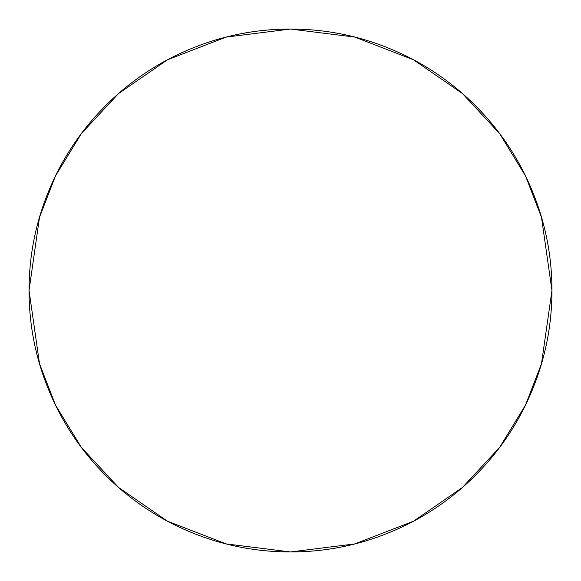 <?xml version="1.0" encoding="UTF-8"?>
<svg xmlns="http://www.w3.org/2000/svg" width="581" height="581" viewBox="0 0 581 581"><rect width="100%" height="100%" fill="white"/><g stroke="black" fill="none" stroke-linecap="round" stroke-linejoin="round"><path stroke-width="0.87" d="M29.05 290.5L39.508 217.294L55.486 175.934L81.34 133.63L118.589 93.519L167.466 59.807L226.14 37.097L290.5 29.05L354.86 37.097L413.534 59.807L462.411 93.519L499.66 133.63L525.514 175.934L541.492 217.294L551.95 290.5L541.492 363.706L525.514 405.066L499.66 447.37L462.411 487.481L413.534 521.193L354.86 543.903L290.5 551.95L226.14 543.903L167.466 521.193L118.589 487.481L81.34 447.37L55.486 405.066L39.508 363.706L29.05 290.5C29.05 325.171 35.681 358.521 48.949 390.555C62.218 422.583 81.115 450.856 105.626 475.374C130.144 499.885 158.417 518.782 190.445 532.051C222.479 545.319 255.829 551.95 290.5 551.95C325.171 551.95 358.521 545.319 390.555 532.051C422.583 518.782 450.856 499.885 475.374 475.374C499.885 450.856 518.782 422.583 532.051 390.555C545.319 358.521 551.95 325.171 551.95 290.5C551.95 255.829 545.319 222.479 532.051 190.445C518.782 158.417 499.885 130.144 475.374 105.626C450.856 81.115 422.583 62.218 390.555 48.949C358.521 35.681 325.171 29.05 290.5 29.05C255.829 29.05 222.479 35.681 190.445 48.949C158.417 62.218 130.144 81.115 105.626 105.626C81.115 130.144 62.218 158.417 48.949 190.445C35.681 222.479 29.05 255.829 29.05 290.5"/></g></svg>
